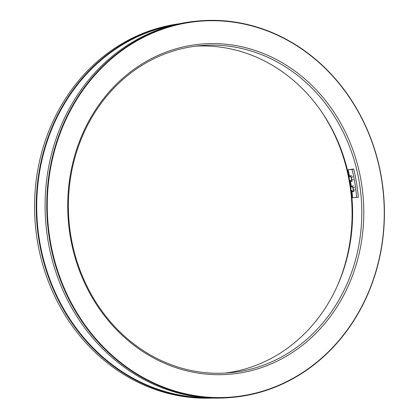 <?xml version="1.0" encoding="UTF-8"?>
<svg xmlns="http://www.w3.org/2000/svg" width="419" height="419" viewBox="0 0 419 419"><rect width="100%" height="100%" fill="white"/><g stroke="black" fill="none" stroke-linecap="round" stroke-linejoin="round"><path stroke-width="0.63" d="M176.352 48.698A165.694 147.897 -95.1 0 1 358.46 168.312A165.694 147.897 -95.1 0 1 255.166 369.589A165.694 147.897 -95.1 0 1 73.058 249.97A165.694 147.897 -95.1 0 1 176.352 48.698M254.144 368.207A164.201 146.566 84.9 0 0 359.308 182.328A164.201 146.566 84.9 0 0 200.423 45.655A164.201 146.566 84.9 0 0 176.038 50.201A164.201 146.566 84.9 0 0 70.874 236.075A164.201 146.566 84.9 0 0 229.759 372.748A164.201 146.566 84.9 0 0 254.144 368.207M198.711 20.95L197.04 21.102A188.964 168.668 84.9 0 0 168.977 26.329A188.964 168.668 84.9 0 0 47.955 240.234A188.964 168.668 84.9 0 0 230.801 397.516L232.472 397.364A188.964 168.668 -95.1 0 1 49.631 240.082A188.964 168.668 -95.1 0 1 170.648 26.177A188.964 168.668 -95.1 0 1 198.711 20.95A188.964 168.668 -95.1 0 1 381.557 178.232A188.964 168.668 -95.1 0 1 260.534 392.137A188.964 168.668 -95.1 0 1 232.472 397.364M170.905 26.523A188.592 168.333 84.9 0 0 53.333 255.616A188.592 168.333 84.9 0 0 260.613 391.76A188.592 168.333 84.9 0 0 378.184 162.672A188.592 168.333 84.9 0 0 170.905 26.523M195.83 46.153A164.201 146.566 -95.1 0 1 349.158 177.913M349.158 177.845L349.43 176.645A2.42 1.089 -100.4 0 1 350.52 176.551A2.42 1.089 -100.4 0 1 351.4 178.567A2.42 1.089 -100.4 0 1 351.195 180.683A2.42 1.089 -100.4 0 1 350.111 180.783A2.42 1.089 -100.4 0 1 349.525 179.845L350.949 181.39L351.808 179.913L351.358 177.158L350.043 175.875L349.43 176.645A2.42 1.089 -100.4 0 0 349.158 177.845A2.42 1.089 -100.4 0 0 349.226 178.761A2.42 1.089 -100.4 0 0 349.525 179.845A164.201 146.566 -95.1 0 1 350.85 188M351.091 189.781A164.201 146.566 -95.1 0 1 244.947 369.029A164.201 146.566 -95.1 0 1 225.155 373.078M179.253 23.773A188.031 167.836 84.9 0 0 157.827 28.251A188.031 167.836 84.9 0 0 36.835 237.484A188.031 167.836 84.9 0 0 212.821 398.05M172.115 25.47A187.66 167.5 84.9 0 0 159.754 28.445A187.66 167.5 84.9 0 0 38.312 232.194A187.66 167.5 84.9 0 0 205.493 397.652M211.543 398.008A188.031 167.836 -95.1 0 1 38.27 235.698A188.031 167.836 -95.1 0 1 159.498 28.099A188.031 167.836 -95.1 0 1 178.002 24.045M321.41 111.517A167.553 149.557 -95.1 0 1 337.096 286.407M351.96 191.211A162.342 144.901 -95.1 0 1 352.63 197.721L358.303 197.223A164.201 146.566 84.9 0 0 353.667 168.998L348.053 169.815A162.342 144.901 -95.1 0 1 349.551 176.462M350.436 181.055A162.342 144.901 -95.1 0 1 351.342 186.602M348.053 169.815L352.065 169.454A162.342 144.901 -95.1 0 1 356.648 197.359L358.303 197.223M352.63 197.721L356.648 197.359M353.667 168.998L352.065 169.454M353.495 190.195L353.044 187.44L351.73 186.156L351.117 186.926A2.42 1.089 -100.4 0 0 350.844 188.126A2.42 1.089 -100.4 0 0 350.913 189.042A2.42 1.089 -100.4 0 0 351.211 190.126L352.636 191.666L353.495 190.195L355.05 189.907M352.636 191.666L354.186 191.383M353.044 187.44L354.594 187.152M351.73 186.156L353.285 185.874M351.211 190.126A2.42 1.089 -100.4 0 0 351.798 191.064A2.42 1.089 -100.4 0 0 352.882 190.964A2.42 1.089 -100.4 0 0 353.086 188.849A2.42 1.089 -100.4 0 0 352.206 186.832A2.42 1.089 -100.4 0 0 351.117 186.926L350.844 188.126M350.949 181.39L352.499 181.102M351.808 179.913L353.358 179.631M351.358 177.158L352.908 176.87M350.043 175.875L351.593 175.592"/></g></svg>
